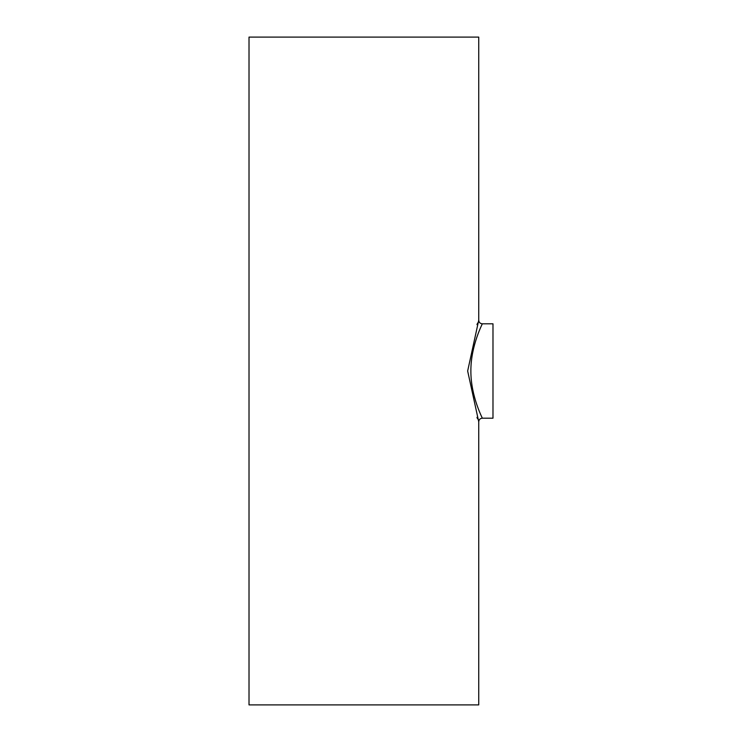<?xml version="1.0" encoding="UTF-8"?>
<svg xmlns="http://www.w3.org/2000/svg" width="742" height="742" viewBox="0 0 742 742"><rect width="100%" height="100%" fill="white"/><g stroke="black" fill="none" stroke-linecap="round" stroke-linejoin="round"><path stroke-width="1.11" d="M482.3 323.809C480.139 323.595 478.952 322.408 478.738 320.247L467.655 371.019L478.738 421.753L478.738 704.9L249.015 704.9L249.015 37.1L478.738 37.1L478.738 320.247C478.961 322.427 480.148 323.614 482.3 323.809L492.985 323.809L492.985 418.191L482.3 418.191C482.745 418.627 470.753 396.497 470.873 371.009C470.734 345.559 482.727 323.401 482.3 323.809L481.131 326.406M476.976 324.634L477.607 323.039M477.523 418.766L476.976 417.366M482.3 418.191C480.139 418.405 478.952 419.592 478.738 421.753"/></g></svg>
